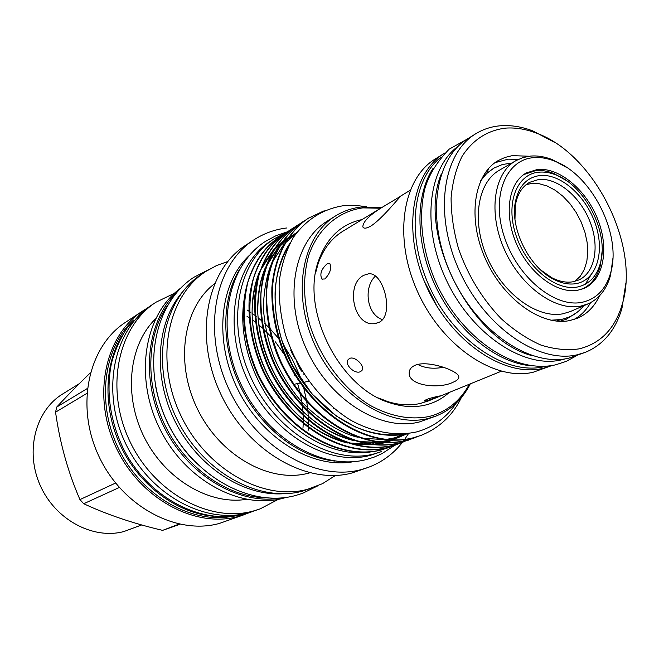 <?xml version="1.0" encoding="UTF-8"?>
<svg xmlns="http://www.w3.org/2000/svg" width="659" height="659" viewBox="0 0 659 659"><rect width="100%" height="100%" fill="white"/><g stroke="black" fill="none" stroke-linecap="round" stroke-linejoin="round"><path stroke-width="0.99" d="M559.697 321.328L566.147 319.318L576.938 312.44M550.875 320.216L561.328 319.516L568.874 317.185L556.278 321.081M568.874 317.185C574.648 314.681 579.582 310.883 583.676 305.776M511.771 163.053L502.397 164.511L493.789 168.16L486.63 173.589L480.65 180.821M537.447 169.47L526.294 172.955C508.353 182.757 503.583 214.62 516.631 244.151C529.49 273.757 557.267 294.202 577.869 290.207L584.36 288.214C603.883 279.556 609.377 248.196 597.622 218.977C586.082 189.71 559.302 167.246 537.447 169.47M515.898 160.664L499.365 170.236C477.289 182.609 471.3 221.902 487.471 258.122C503.402 294.425 537.793 319.022 563.173 313.733L570.521 311.468L588.05 303.881L580.694 306.138C555.24 311.386 520.569 286.327 504.374 249.506C487.957 212.766 493.789 173.045 515.898 160.664L522.884 157.592L530.487 156.092C537.522 155.491 544.812 156.677 552.366 159.659L566.987 167.65M612.845 258.666L610.563 275.174C606.717 289.194 599.212 298.766 588.05 303.881M581.93 302.333C596.453 299.079 606.049 289.153 610.72 272.554C621.964 234.579 591.774 174.66 554.565 161.093C547.291 158.218 540.265 157.081 533.493 157.666C505.618 159.692 490.881 196.621 504.316 236.894C517.331 277.233 554.787 308.041 581.93 302.333M518.378 159.354L508.27 159.157L495 162.674M574.005 319.483C580.867 315.669 586.395 310.068 590.579 302.662M475.567 133.868L467.709 138.761C434.495 158.654 425.714 219.628 451.448 275.371C476.836 331.255 530.33 367.442 568.709 358.183L585.587 352.244L577.317 354.773C538.889 364.023 485.172 327.507 459.587 271.22C433.647 215.073 442.321 153.769 475.567 133.868C483.311 129.098 491.828 126.38 501.12 125.721C511.368 125.045 521.912 126.775 532.744 130.886L554.614 142.393M625.778 283.642L622.005 308.066C615.745 329.871 603.603 344.591 585.587 352.244M529.103 156.241L512.29 155.631L504.959 157.443L498.179 160.59C473.747 174.462 467.206 218.351 485.386 258.789C503.311 299.326 541.714 326.576 569.846 320.538L577.572 318.165C587.227 313.923 594.525 306.501 599.468 295.899M579.277 348.85C600.851 343.339 615.201 328.396 622.327 304.005C640.375 245.346 594.08 153.448 536.195 133.052C525.758 129.09 515.618 127.442 505.758 128.101C487.503 130.301 472.973 139.667 462.157 156.199C456.16 168.259 452.469 182.189 451.086 197.988C451.143 214.529 453.672 231.589 458.672 249.176C468.203 275.964 482.372 299.128 501.178 318.676C513.954 330.2 527.159 338.981 540.8 345.019C554.334 349.319 567.16 350.596 579.277 348.85M565.422 358.817L561.344 359.888C524.103 368.818 472.561 334.953 447.024 281.508C421.2 228.195 427.502 168.226 458.285 146.158M501.26 371.248L428.399 400.919L420.442 403.44C410.12 405.787 399.222 405.17 387.723 401.578L378.554 398.003M426.859 400.82L440.327 395.87L437.716 396.388C429.89 398.102 425.352 399.651 424.099 401.034L426.859 400.82M444.858 153.003L435.278 158.967C402.212 178.803 393.019 238.385 417.938 292.481C442.519 346.708 495.074 381.553 533.222 372.22L551.929 365.531M444.191 153.415C411.084 173.268 401.998 233.237 427.139 287.785C451.942 342.466 504.761 377.673 542.975 368.365L551.204 365.827M546.105 366.215L544.268 366.659C507.529 375.498 457.066 343.141 431.645 291.286C405.952 239.571 411.232 180.442 440.838 157.279M585.381 284.194L590.596 275.511M523.691 174.619L535.759 170.582C541.649 170.022 547.761 171.043 554.112 173.63L566.213 180.475M602.071 251.656L600.374 265.453C597.384 276.862 591.42 284.672 582.49 288.889L581.477 289.317M526.121 184.668L531.475 183.49L539.202 183.729L547.234 186.027L555.257 190.27L562.943 196.267L570.01 203.771L576.172 212.478L581.197 222.05L584.895 232.125L587.12 242.298L587.77 252.183L586.823 261.384L584.286 269.539L580.241 276.302L574.846 281.377M540.446 269.762L551.451 277.53C559.038 281.492 566.213 282.909 572.968 281.78L578.775 279.993C595.225 272.571 599.855 245.972 589.821 221.202C579.969 196.374 557.193 177.46 538.732 179.479L529.572 182.337C521.895 186.752 517.134 194.562 515.289 205.756L514.984 219.233M577.243 287.052C589.064 284.523 596.815 276.451 600.497 262.834C608.982 232.899 585.398 186.085 556.295 175.088C550.232 172.617 544.392 171.653 538.782 172.188C516.689 174.042 505.321 203.425 515.948 235.131C526.244 266.895 555.644 291.319 577.243 287.052M576.098 283.634C568.972 284.836 561.402 283.345 553.379 279.161C529.49 267.241 510.494 229.538 515.132 203.244C518.18 186.654 526.434 177.419 539.894 175.533C560.545 173.301 586.04 195.954 595.431 224.06C605.11 252.117 596.593 280.116 576.098 283.634M274.35 238.715L270.816 240.996C234.25 263.814 222.289 325.612 247.43 379.675C272.208 433.894 327.993 466.737 370.119 455.402L381.577 451.555L374.04 453.919C331.856 465.262 275.915 432.263 251.038 377.838C225.79 323.561 237.734 261.557 274.35 238.715L285.586 232.849M449.174 392.459C442.296 398.728 434.273 402.954 425.113 405.128C414.429 407.583 403.119 406.949 391.199 403.226C339.846 389.247 299.581 309.335 318.907 259.745C327.226 237.306 341.617 223.912 362.063 219.562M315.579 273.015L318.165 263.518C323.289 248.987 331.535 238.22 342.902 231.218L384.526 205.896C370.3 214.323 363.06 221.309 362.821 226.844C363.653 228.813 366.305 228.566 370.77 226.095C382.072 219.035 399.824 196.497 400.911 196.085L384.526 205.896M141.693 524.943L123.95 531.525C93.076 539.894 55.257 519.729 40.183 485.345C24.828 451.086 35.553 410.392 62.687 393.967L79.294 383.686M179.009 524.103L162.6 530.371L179.923 524.3M333.388 407.888L333.38 408.44M286.072 497.421L283.378 498.188C240.387 510.157 184.66 480.156 159.412 428.029C133.818 376.067 144.626 314.211 180.648 288.172M290.561 350.003L292.439 353.067M299.771 367.368L301.344 371.149M278.329 499.349L260.099 508.896L253.46 510.989C209.817 523.279 153.539 492.751 129.345 440.245C104.773 387.904 118.134 326.485 155.977 302.217L174.495 293.247M291.616 352.466L295.191 358.85M296.641 361.676L299.936 368.785M260.099 508.896L248.748 512.71C205.221 524.976 149.156 494.637 125.095 442.411C100.662 390.35 114.023 329.203 151.776 304.985L155.977 302.217M249.127 512.776L238.558 516.434C195.27 528.642 139.683 498.723 115.91 447.099C91.766 395.631 105.143 335.077 142.69 310.982L146.323 308.725M245.148 514.349L219.455 523.411C176.637 535.52 121.948 506.367 98.71 455.871C75.11 405.532 88.504 346.082 125.655 322.226L142.69 310.982M469.332 384.255C460.122 401.174 446.596 411.957 428.737 416.587C409.799 420.178 390.07 416.331 369.542 405.054C343.1 388.406 320.842 358.933 310.125 325.958C303.214 300.529 302.736 277.027 308.7 255.437C318.05 228.442 338.306 211.275 362.812 207.882L380.655 208.244M470.287 383.859C462.511 399.189 451.143 409.898 436.192 415.986L428.202 418.49C389.642 428.375 338.092 396.364 314.911 345.077C291.393 293.93 301.913 236.359 335.431 215.995C343.364 211.053 352.03 208.063 361.429 207.008L381.536 207.709M461.325 397.649C452.782 415.335 439.429 427.889 421.274 435.302L413.498 437.741C369.88 449.1 314.071 415.565 286.896 358.537C276.665 335.233 271.862 311.452 272.505 287.184C275.182 255.56 288.939 231.293 308.354 218.211L324.253 210.756M322.63 211.481L307.737 218.607C288.321 231.688 274.572 255.947 271.887 287.546C271.244 311.798 276.039 335.571 286.261 358.858C313.42 415.845 369.205 449.356 412.814 437.996L420.928 435.426M417.649 436.596L407.015 440.196C363.488 451.547 307.918 418.267 280.923 361.585C270.758 338.429 266.014 314.78 266.689 290.644C269.407 259.185 283.156 235.008 302.539 221.951L305.166 220.345M302.226 222.149L301.929 222.338C287.184 232.462 276.459 247.899 269.745 268.666C262.513 297.629 266.755 331.741 280.297 361.906C307.275 418.547 362.821 451.802 406.331 440.451L414.429 437.889M411.191 439.042L400.606 442.626C357.178 453.969 301.838 420.936 275.025 364.608C264.934 341.584 260.239 318.075 260.939 294.062C263.707 262.76 277.439 238.682 296.789 225.65L299.392 224.06M296.484 225.848L296.188 226.037C281.475 236.128 270.758 251.516 264.028 272.183C257.134 302.522 260.593 333.429 274.408 364.921C301.204 421.208 356.519 454.216 399.939 442.881L410.854 439.158M404.807 441.464L394.271 445.023C350.95 456.358 295.842 423.572 269.202 367.582C255.47 336.263 252.059 305.504 258.979 275.297C265.709 254.712 276.418 239.382 291.113 229.299L293.683 227.726M290.808 229.497L290.52 229.678C271.211 242.685 257.48 266.656 254.679 297.786C253.929 321.658 258.567 345.028 268.592 367.895C295.216 423.844 350.3 456.605 393.612 445.27L401.661 442.724M398.506 443.853L388.011 447.395C344.789 458.713 289.911 426.175 263.443 370.531C249.802 339.401 246.45 308.799 253.394 278.741C260.132 258.246 270.833 242.965 285.495 232.907L288.041 231.358M285.199 233.105L284.91 233.286C265.643 246.268 251.919 270.141 249.077 301.114C248.303 324.871 252.891 348.109 262.842 370.836C289.293 426.447 344.146 458.961 387.36 447.642L395.392 445.097M392.27 446.209L381.833 449.735C338.71 461.045 284.054 428.745 257.76 373.439C244.209 342.491 240.914 312.061 247.875 282.143C254.621 261.738 265.313 246.515 279.951 236.482L282.456 234.942M279.655 236.672L279.367 236.853C260.132 249.802 246.417 273.584 243.542 304.4C242.734 328.034 247.282 351.148 257.167 373.735C283.444 429.009 338.075 461.292 381.182 449.982L389.197 447.445M299.705 223.879L302.423 222.404M293.988 227.553L296.674 226.086M288.345 231.177L290.998 229.736M291.311 229.571L294.079 228.245M294.408 228.096L297.291 226.885M282.76 234.769L285.38 233.335M285.693 233.171L288.428 231.861M408.102 434.248L405.046 438.861M404.544 439.569L403.489 440.986M403.39 441.126L402.995 441.637M402.88 441.794L402.369 442.444M402.361 442.461C393.242 453.969 381.891 462.272 368.315 467.371L361.239 469.587C315.982 482.091 255.832 447.445 228.986 389.362C201.761 331.452 214.546 264.902 253.74 239.958C263.855 233.385 274.918 229.381 286.929 227.956M368.315 467.371L352.038 472.964C306.946 485.444 247.174 451.184 220.592 393.645C193.622 336.271 206.465 270.223 245.527 245.362L253.74 239.958M309.689 472.849L308.247 473.236C270.033 483.442 220.65 456.25 197.766 409.634C174.594 363.167 183.045 307.704 214.455 283.815M335.447 475.46L322.482 483.681L307.687 489.258C263.443 501.581 205.567 469.175 180.237 414.223C154.535 359.443 167.592 295.85 205.938 271.393L216.449 265.61L227.676 261.565M314.607 487.083L302.67 491.095C258.534 503.402 200.871 471.201 175.689 416.546C150.128 362.055 163.201 298.741 201.465 274.333L205.938 271.393M436.192 415.986L419.206 422.015C380.754 431.884 329.492 400.219 306.526 349.361C283.213 298.651 293.799 241.458 327.235 221.144L335.431 215.995M456.259 403.102C446.423 417.732 433.161 427.345 416.472 431.95C395.919 436.357 373.356 432.502 350.934 420.327C321.781 402.484 297.003 370.243 285.363 334.327C280.61 316.32 278.568 298.634 279.251 281.269C281.475 264.852 286.22 250.173 293.477 237.24C306.237 219.554 322.786 209.06 343.133 205.756L354.591 205.32L366.404 206.646M243.665 302.802C238.945 338.85 252.965 382.154 279.317 412.312C305.71 442.387 342.054 457.214 372.203 451.67M246.952 316.18L249.036 317.547M249.679 317.976L250.585 318.594M252.315 319.821L255.379 322.119M256.087 322.671L256.829 323.256M258.732 324.821L262.529 328.133M263.345 328.882L271.071 336.774M272.109 337.943L272.505 338.397M275.413 341.889L284.317 354.509M287.983 360.827L288.7 362.17M290.372 365.448L291.047 366.841M294.005 373.521L294.911 375.787M297.637 383.563L300.24 393.151M300.586 394.683L302.432 405.582M302.563 406.685L303.206 415.112M303.239 416.01L303.239 423.07M303.214 423.836L303.016 427.469M377.228 441.975L372.796 443.392M360.555 371.594L361.98 370.416C365.399 366.182 354.699 355.605 349.492 358.504L348.109 359.666C344.08 364.559 355.003 374.699 360.555 371.594M324.854 278.963C330.101 273.493 331.774 268.378 329.871 263.608L327.103 263.864C321.271 269.086 319.541 274.16 321.921 279.087L324.854 278.963M453.03 382.261C457.231 380.531 459.15 378.637 458.779 376.577C458.26 370.811 427.534 359.592 414.808 365.399C410.936 367.261 409.074 369.88 409.214 373.274C408.951 386.092 439.627 389.139 453.03 382.261M378.892 322.399C394.856 315.488 383.604 271.541 368.554 273.814L364.081 275.19C345.036 283.691 353.397 327.416 375.012 323.544L378.892 322.399M382.459 319.615C366.437 314.516 363.422 286.871 375.441 276.096M443.342 367.261C433.49 369.155 424.948 368.216 417.707 364.427M246.392 499.357C209.43 505.239 165.442 479.538 144.42 437.609C123.233 395.762 128.752 345.11 155.475 318.915M162.6 530.371C133.209 523.435 106.923 514.555 83.726 503.731L119.271 487.495M115.547 483.055L79.945 499.596C68.001 472.116 59.878 442.98 55.554 412.18L86.823 393.415M87.285 388.538L56.732 407.056C66.444 396.545 77.63 385.153 90.291 372.887M56.732 407.056L55.554 412.18M79.945 499.596L83.726 503.731M281.401 497.949C239.752 505.659 188.754 476.251 164.355 427.559C139.741 378.974 146.463 320.496 177.444 291.616M353.372 461.695C313.206 469.323 262.85 439.364 238.278 390.317C213.483 341.378 219.381 283.09 249.407 255.354M335.085 461.119C299.639 457.56 261.788 428.927 241.515 388.686C221.243 348.446 220.757 300.99 238.995 270.388M285.619 232.841L286.476 232.495M286.665 232.421L288.617 231.696M264.523 497.751C227.075 496.54 186.588 468.228 165.755 426.859C144.898 385.499 146.249 336.106 167.559 305.29M192.412 459.249C173.218 438.375 160.944 414.009 155.59 386.158M283.436 493.731C243.682 496.491 198.062 467.206 175.368 422.015C152.558 376.882 156.175 322.795 182.041 292.489M232.446 516.318C191.785 524.136 142.525 496.524 119.345 450.245C95.95 404.066 103.068 348.043 133.555 320.027M213.846 516.277C178.292 513.559 141.248 486.976 122.047 448.878C102.862 410.779 103.537 365.185 122.508 334.986M532.431 365.844C498.566 363.941 459.134 333.273 437.362 290.009C415.549 246.771 414.379 196.827 433.004 168.49M424.149 280.849L436.868 306.089M532.983 355.893C470.468 340.711 416.323 233.245 441.324 173.968M483.171 175.961L493.789 168.16M487.652 170.928L488.863 168.185M407.863 433.622C370.523 441.884 325.966 419.083 297.349 374.164C270.676 331.774 267.859 275.536 289.886 243.385M407.254 433.696L392.739 439.924M391.858 440.179L382.129 442.164M380.597 442.346L358.957 441.612M354.394 440.698C324.607 434.339 291.402 407.534 273.361 371.874C256.03 338.083 252.628 296.896 265.561 267.159M267.488 263.089L279.358 245.931M280.388 244.851L287.571 238.459M288.288 237.924L296.69 232.627M402.97 434.924L393.234 439.932M392.599 440.196L386.248 442.395M385.367 442.642L375.605 444.594M374.065 444.776L352.293 443.935M347.68 442.996C318.198 436.53 285.396 409.964 267.603 374.765C250.502 341.387 247.076 300.759 259.753 271.17M261.672 267.052L273.551 249.712M274.581 248.624L281.755 242.191M282.472 241.647L287.901 237.99M288.477 237.644L291.583 235.938M366.363 459.554C321.823 471.276 265.47 437.7 240.502 383.266C215.238 328.998 226.894 265.923 265.429 241.4L275.923 235.749L287.151 231.886M394.617 445.385L381.882 453.689L374.114 457.124L366.462 459.529M317.935 485.774L302.662 493.286L295.66 495.486C249.852 508.081 191.991 475.543 166.867 421.109C141.372 366.857 154.231 302.909 193.845 277.299L208.977 269.498M554.565 161.093L552.366 159.659M610.72 272.554L610.563 275.174M536.195 133.052L532.744 130.886M622.327 304.005L622.005 308.066M466.852 139.304L449.166 149.181C436.942 161.834 428.869 174.89 424.948 188.359C418.144 215.732 421.842 249.341 435.22 280.94C459.801 336.683 512.982 374.337 555.43 364.864L566.213 361.387L576.032 356.008M581.675 289.252L582.49 288.889M556.295 175.088L554.112 173.63M600.497 262.834L600.374 265.453M551.451 277.53L553.379 279.161M515.289 205.756L515.132 203.244M387.723 401.578L391.199 403.226M318.165 263.518L318.907 259.745M421.274 435.302L420.582 435.558M414.766 437.765L414.091 438.021M408.341 440.196L407.674 440.451M401.998 442.593L401.331 442.848M395.721 444.973L395.062 445.22M389.518 447.321L388.868 447.568M308.346 218.211L307.737 218.607M302.53 221.951L301.929 222.347M296.789 225.65L296.188 226.037M291.105 229.299L290.512 229.686M285.495 232.915L284.91 233.294M279.943 236.482L279.367 236.853M149.107 306.83L127.937 326.798C120.63 337.663 115.136 349.814 111.453 363.241C105.852 392.056 109.995 420.879 123.867 449.71C148.852 498.278 202.255 525.791 245.057 513.979L252.306 511.664M308.074 430.871L308.264 427.815M308.297 427.098L308.396 420.582M308.379 419.758L308.008 412.172M307.926 411.2L306.781 401.957M306.575 400.73L303.791 388.126M303.264 386.256L303.124 385.77M299.45 374.88L292.299 359.27L283.288 344.673M278.255 338.001L269.704 328.355M268.831 327.474L264.696 323.503M262.71 321.716L262.035 321.122M261.293 320.48L258.015 317.77M256.236 316.386L255.379 315.735M254.728 315.241L252.059 313.322M250.436 312.193L249.399 311.501M248.797 311.106L247.224 310.101M308.783 381.281L302.992 382.467M300.125 383.052L295.487 383.999M303.815 374.007L303.206 374.131M375.012 323.544L376.454 323.289M362.821 226.844L363.628 227.825M409.214 373.274L409.511 370.753M321.921 279.087L322.597 279.4M348.109 359.666L348.479 359.229M294.697 235.403L287.456 239.159M286.863 239.522L281.302 243.402M280.577 243.978L273.271 250.832M272.233 251.993L260.503 270.322M258.674 274.646L256.236 281.764C253.723 291.467 252.323 301.723 252.051 312.547C252.595 335.077 258.534 357.17 269.869 378.818C289.144 411.743 313.898 432.724 344.122 441.761M348.842 442.906L371.355 444.487M372.961 444.339L383.143 442.543M384.073 442.296L390.688 440.13M391.355 439.866L402.517 434.116M295.562 234.159L287.126 239.67M286.393 240.247L279.078 247.043M278.04 248.196L266.318 266.327M264.481 270.594L261.425 279.696C258.888 290.298 257.669 301.517 257.751 313.346C259.654 338.677 266.936 361.799 279.589 382.731C292.514 402.822 308.231 418.399 326.757 429.462C335.134 434.059 343.166 437.403 350.86 439.495M355.539 440.599C364.32 442.23 371.767 442.724 377.895 442.057M379.493 441.909L389.642 440.072M390.565 439.825L405.038 433.935M295.734 233.929L284.96 243.22M283.922 244.357L272.2 262.298M270.363 266.508C266.269 277.546 263.929 291.22 263.353 307.531C264.399 323.808 267.826 340.118 273.65 356.47C279.276 369.765 285.94 381.536 293.634 391.792C310.982 415.953 340.629 433.614 357.68 437.189M362.318 438.26L384.51 439.611M386.1 439.454L396.858 437.403L406.933 433.737M288.189 246.804C281.121 258.863 276.796 272.933 275.207 289.037C274.729 299.911 275.413 311.081 277.258 322.531L281.607 339.682L292.489 365.49L311.995 393.909L336.419 416.076L355.687 427.032C372.038 433.779 387.368 436.151 401.677 434.157M523.856 174.495L524.638 174.058M400.392 196.242L410.104 190.327M484.999 173.07L487.866 170.78"/></g></svg>
